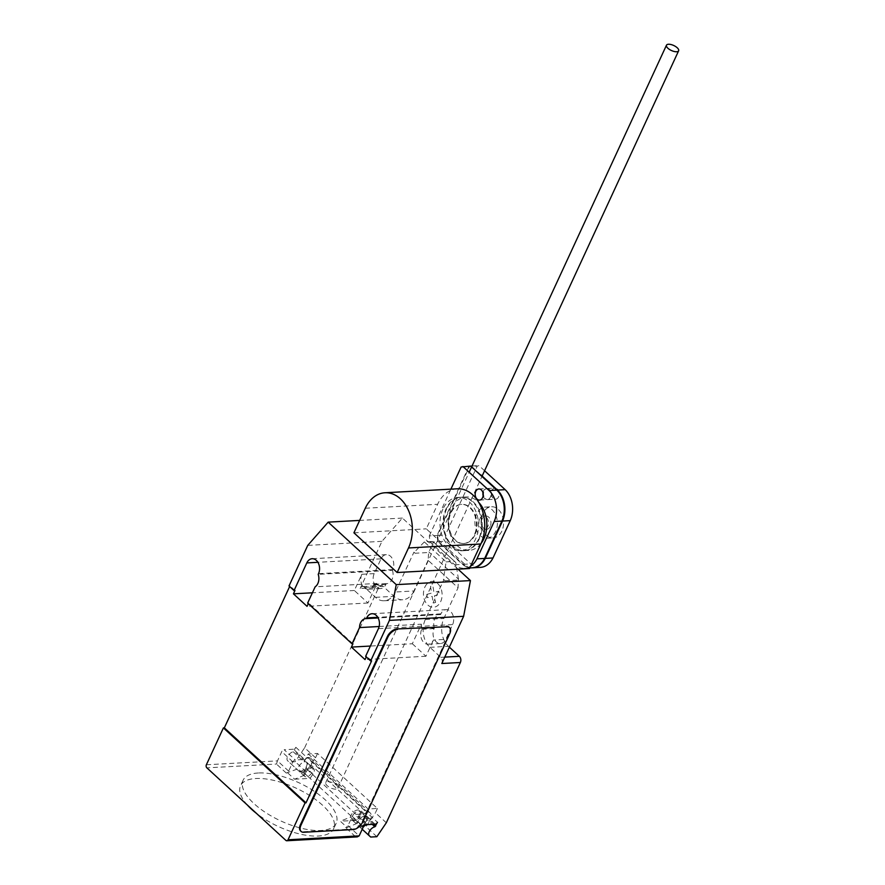 <?xml version="1.0" encoding="UTF-8"?>
<svg xmlns="http://www.w3.org/2000/svg" width="885" height="885" viewBox="0 0 885 885"><rect width="100%" height="100%" fill="white"/><g stroke="black" fill="none" stroke-linecap="round" stroke-linejoin="round"><path stroke-width="0.66" stroke-dasharray="4.42 3.32" d="M485.4 498.675A5.575 4.005 -93.1 0 0 487.834 499.627A5.575 4.005 -93.1 0 0 491.429 495.589A5.575 4.005 -93.1 0 0 489.659 489.449A5.575 4.005 -93.1 0 0 487.226 488.498A5.575 4.005 -93.1 0 0 484.128 490.932A5.575 4.005 -93.1 0 0 485.4 498.675M497.392 489.029A5.575 4.005 86.9 0 1 499.162 495.169A5.575 4.005 86.9 0 1 495.567 499.206A5.575 4.005 86.9 0 1 493.133 498.244A5.575 4.005 86.9 0 1 491.861 490.511A5.575 4.005 86.9 0 1 494.958 488.077A5.575 4.005 86.9 0 1 497.392 489.029M472.38 567.794A23.375 16.815 86.9 0 1 463.12 564.342L438.407 541.642L437.655 535.436L469.492 466.528L477.225 466.096L445.387 535.016L446.14 541.211L470.853 563.911A23.375 16.815 -93.1 0 0 480.422 567.362M437.655 535.436L445.387 535.016M438.407 541.642L446.14 541.211M463.12 564.342L470.853 563.911M484.582 470.754L478.995 465.621L477.225 466.096M472.037 466.008L478.995 465.621M471.793 466.539L481.053 475.035M469.492 466.528L470.765 466.185M482.967 492.868A5.575 4.005 86.9 0 1 483.509 490.976A5.575 4.005 86.9 0 1 486.606 488.531A5.575 4.005 86.9 0 1 489.04 489.482A5.575 4.005 86.9 0 1 490.81 495.622A5.575 4.005 86.9 0 1 487.215 499.66A5.575 4.005 86.9 0 1 484.781 498.709A5.575 4.005 86.9 0 1 483.133 495.755M461.14 466.981L468.873 466.561L437.035 535.469L437.787 541.675L462.501 564.376A23.375 16.815 -93.1 0 0 472.07 567.816M470.61 566.146A23.375 16.815 86.9 0 1 464.337 568.236A23.375 16.815 86.9 0 1 454.768 564.796L430.055 542.096L429.302 535.901L437.035 535.469M429.302 535.901L450.908 489.151M430.055 542.096L437.787 541.675M454.768 564.796L462.501 564.376M470.643 466.085L468.873 466.561M327.738 781.665A6.682 2.755 -155.2 0 1 334.884 783.955A6.682 2.755 -155.2 0 1 337.893 788.214A6.682 2.755 -155.2 0 1 335.902 789.166A6.682 2.755 -155.2 0 1 328.755 786.876A6.682 2.755 -155.2 0 1 325.746 782.606A6.682 2.755 -155.2 0 1 327.738 781.665M474.924 534.938A19.614 14.105 86.9 0 1 464.028 543.523A19.614 14.105 86.9 0 1 450.852 533.456A19.614 14.105 86.9 0 1 450.974 512.935A19.614 14.105 86.9 0 1 461.87 504.35A19.614 14.105 86.9 0 1 475.035 514.417A19.614 14.105 86.9 0 1 474.924 534.938M450.354 512.968A19.614 14.105 -93.1 0 0 450.244 533.489A19.614 14.105 -93.1 0 0 463.408 543.556A19.614 14.105 -93.1 0 0 474.305 534.971A19.614 14.105 -93.1 0 0 474.426 514.451A19.614 14.105 -93.1 0 0 461.251 504.384A19.614 14.105 -93.1 0 0 450.354 512.968M478.663 538.965A26.749 19.238 86.9 0 1 463.795 550.68A26.749 19.238 86.9 0 1 445.841 536.952A26.749 19.238 86.9 0 1 445.996 508.963A26.749 19.238 86.9 0 1 460.864 497.259A26.749 19.238 86.9 0 1 478.818 510.988A26.749 19.238 86.9 0 1 478.663 538.965M442.909 509.14A26.749 19.238 -93.1 0 0 442.754 537.118A26.749 19.238 -93.1 0 0 460.698 550.846A26.749 19.238 -93.1 0 0 475.566 539.142A26.749 19.238 -93.1 0 0 475.721 511.154A26.749 19.238 -93.1 0 0 457.777 497.425A26.749 19.238 -93.1 0 0 442.909 509.14M501.85 531.077A15.598 11.228 86.9 0 1 493.177 537.903A15.598 11.228 86.9 0 1 482.701 529.894A15.598 11.228 86.9 0 1 482.801 513.577A15.598 11.228 86.9 0 1 491.474 506.74A15.598 11.228 86.9 0 1 501.939 514.749A15.598 11.228 86.9 0 1 501.85 531.077M476.617 513.908A15.598 11.228 -93.1 0 0 476.517 530.237A15.598 11.228 -93.1 0 0 486.993 538.246A15.598 11.228 -93.1 0 0 495.666 531.409A15.598 11.228 -93.1 0 0 495.755 515.092A15.598 11.228 -93.1 0 0 485.29 507.083A15.598 11.228 -93.1 0 0 476.617 513.908M490.224 526.409A6.682 4.812 86.9 0 1 486.507 529.341A6.682 4.812 86.9 0 1 482.015 525.911A6.682 4.812 86.9 0 1 482.059 518.909A6.682 4.812 86.9 0 1 485.776 515.988A6.682 4.812 86.9 0 1 490.257 519.418A6.682 4.812 86.9 0 1 490.224 526.409M479.581 519.053A6.682 4.812 -93.1 0 0 479.548 526.044A6.682 4.812 -93.1 0 0 484.029 529.473A6.682 4.812 -93.1 0 0 487.746 526.553A6.682 4.812 -93.1 0 0 487.79 519.55A6.682 4.812 -93.1 0 0 483.298 516.121A6.682 4.812 -93.1 0 0 479.581 519.053M481.13 543.368A26.749 19.238 86.9 0 1 469.05 550.393A26.749 19.238 86.9 0 1 451.096 536.664A26.749 19.238 86.9 0 1 451.25 508.676A26.749 19.238 86.9 0 1 466.118 496.972A26.749 19.238 86.9 0 1 478.896 502.625M446.615 508.93A26.749 19.238 -93.1 0 0 446.46 536.918A26.749 19.238 -93.1 0 0 464.415 550.647A26.749 19.238 -93.1 0 0 479.283 538.932A26.749 19.238 -93.1 0 0 479.438 510.955A26.749 19.238 -93.1 0 0 461.483 497.226A26.749 19.238 -93.1 0 0 446.615 508.93M457.302 488.797A35.389 25.455 -93.1 0 0 437.621 504.284L426.282 528.843L469.504 568.546M353.923 532.814L426.282 528.843M247.402 805.073A51.275 21.14 -155.2 0 1 240.543 785.769A51.275 21.14 -155.2 0 1 255.776 778.512A51.275 21.14 -155.2 0 1 295.424 787.838A51.275 21.14 -155.2 0 1 333.634 828.78A51.275 21.14 -155.2 0 1 318.401 836.026A51.275 21.14 -155.2 0 1 256.396 813.337M258.332 772.981A51.275 21.14 24.8 0 0 243.098 780.238A51.275 21.14 24.8 0 0 266.164 812.917A51.275 21.14 24.8 0 0 320.956 830.495A51.275 21.14 24.8 0 0 336.189 823.249A51.275 21.14 24.8 0 0 297.98 782.307A51.275 21.14 24.8 0 0 258.332 772.981M360.372 815.782A5.797 3.241 -47.4 0 1 352.44 820.273A5.797 3.241 -47.4 0 1 352.341 816.224A5.797 3.241 -47.4 0 1 360.272 811.744A5.797 3.241 -47.4 0 1 360.372 815.782M362.208 829.267L358.414 825.771A5.797 3.241 132.6 0 0 358.425 825.771A5.797 3.241 132.6 0 0 366.368 821.291A5.797 3.241 132.6 0 0 366.268 817.242A5.797 3.241 132.6 0 0 364 816.789L372.264 824.378M304.429 772.229A5.797 3.241 -47.4 0 1 312.361 767.737A5.797 3.241 -47.4 0 1 312.46 771.786A5.797 3.241 -47.4 0 1 304.528 776.278A5.797 3.241 -47.4 0 1 304.429 772.229M317.527 753.456L315.536 757.77L306.088 771.698L299.904 772.03L298.533 770.769A5.797 3.241 132.6 0 0 306.476 766.288A5.797 3.241 132.6 0 0 306.376 762.239A5.797 3.241 132.6 0 0 304.119 761.786L308.245 753.965L317.527 753.456L377.408 808.459L368.138 808.967L308.245 753.965M306.796 762.317L313.6 768.567A6.018 3.363 132.6 0 1 312.969 774.076L310.06 778.369L303.256 772.118L306.166 767.826A6.018 3.363 132.6 0 0 306.796 762.317A6.018 3.363 132.6 0 0 301.73 763.147A6.018 3.363 132.6 0 0 298.002 768.811L286.253 773.047A2.224 1.25 132.6 0 0 288.654 771.123L292.913 761.908A2.224 1.25 -47.4 0 1 295.313 759.972L304.595 759.463L293.433 749.219A2.224 1.25 132.6 0 0 295.822 747.283L293.223 751.785A5.797 3.241 132.6 0 0 287.548 756.719A5.797 3.241 132.6 0 0 287.647 760.768L289.008 762.029L295.192 761.697L304.65 747.77L315.536 757.77M458.463 579.133L455.753 562.451L432.688 541.443L433.506 542.029L428.661 552.505L428.097 560.316L458.043 587.817L458.463 579.133L428.904 551.986M433.506 542.029L455.753 562.451M443.573 579.365L445.066 580.748L443.407 579.376L446.117 561.909L424.335 541.908L432.688 541.443M446.117 561.909L454.459 561.444M424.335 541.908L414.103 552.461L415.12 553.247L428.661 552.505M415.12 553.247L414.269 552.45M428.097 560.316L413.937 590.97L395.385 591.988L413.948 552.151M449.37 647.156L448.463 646.315A20.056 14.425 86.9 0 1 443.872 618.471L458.043 587.817M386.314 822.773L375.428 812.773L377.408 808.459M413.937 590.97A20.056 14.425 86.9 0 1 402.786 599.753A20.056 14.425 86.9 0 1 394.013 596.313L383.128 586.312A4.458 3.208 -93.1 0 0 381.181 585.549A4.458 3.208 -93.1 0 0 378.703 587.496L304.65 747.77M293.433 749.219L284.151 749.728L295.313 759.972M304.595 759.463A2.224 1.25 132.6 0 0 306.984 757.538L366.335 812.043L367.253 811.987A9.812 5.487 -47.4 0 1 370.14 812.872A9.812 5.487 -47.4 0 1 370.417 819.499L367.032 824.488L307.692 769.983L311.077 764.994L370.417 819.499M295.822 747.283L306.984 757.538L307.914 757.483L367.253 811.987M206.371 764.773L277.492 760.868L281.751 751.653A2.224 1.25 -47.4 0 1 284.151 749.728M313.6 768.567A6.018 3.363 132.6 0 0 308.533 769.397A6.018 3.363 132.6 0 0 304.805 775.061L298.002 768.811M299.904 772.03L289.008 762.029M306.088 771.698L295.192 761.697M304.528 776.278L287.647 760.768M368.138 808.967L366.6 812.286L377.497 822.287M350.537 817.065L357.341 823.315A6.018 3.363 -47.4 0 1 361.069 817.651A6.018 3.363 -47.4 0 1 366.147 816.822A6.018 3.363 -47.4 0 1 365.505 822.32L362.596 826.623L355.792 820.373L358.702 816.07A6.018 3.363 132.6 0 0 359.332 810.572A6.018 3.363 132.6 0 0 354.265 811.401A6.018 3.363 132.6 0 0 350.537 817.065L340.338 821.214L347.141 827.464L345.604 827.552A2.224 1.25 -47.4 0 0 348.004 825.628L352.263 816.401L363.414 826.656M373.868 824.289L364.874 816.025L366.335 812.043A2.224 1.25 -47.4 0 1 363.934 813.968L354.653 814.477A2.224 1.25 132.6 0 0 352.263 816.401M311.077 764.994A9.812 5.487 132.6 0 0 310.801 758.379A9.812 5.487 132.6 0 0 307.914 757.483M364.874 816.025L364 816.789M367.032 824.488A6.682 3.739 -47.4 0 1 362.607 826.623L362.596 826.623M362.607 826.623L303.267 772.118A6.682 3.739 132.6 0 0 307.692 769.983M376.866 836.701L365.97 826.701L375.428 812.773M359.786 827.044L365.97 826.701M287.802 772.959L294.605 779.209L304.805 775.061M294.605 779.209L310.06 778.369M355.792 820.373L340.338 821.214M357.341 823.315L347.141 827.464M285.833 840.363L357.297 836.889M288.654 771.123L277.492 760.868L276.463 764.043L206.88 767.859M449.248 627.332A8.916 4.989 -47.4 0 1 449.149 633.284L362.264 821.324A8.916 4.989 -47.4 0 1 352.673 829.046L303.201 831.756A8.916 4.989 -47.4 0 1 300.867 831.181M441.814 663.518A4.458 3.208 -93.1 0 0 440.796 657.334L429.911 647.333A20.056 14.425 86.9 0 1 425.32 619.489L443.894 579.664M445.066 580.748L458.607 580.007M395.385 591.988A20.056 14.425 86.9 0 1 384.223 600.771A20.056 14.425 86.9 0 1 375.461 597.331L364.576 587.33A4.458 3.208 -93.1 0 0 362.629 586.567A4.458 3.208 -93.1 0 0 360.151 588.514L378.703 587.496M458.032 569.177L402.387 518.068L381.955 541.321L360.151 588.514M392.42 570.272A9.58 6.892 86.9 0 1 386.723 583.669A9.58 6.892 86.9 0 1 386.236 583.669L385.915 584.343A9.58 6.892 86.9 0 1 380.594 588.547A9.58 6.892 86.9 0 1 374.156 583.624A9.58 6.892 86.9 0 1 374.211 573.602L381.026 558.844A9.58 6.892 86.9 0 1 386.358 554.652A9.58 6.892 86.9 0 1 392.785 559.574A9.58 6.892 86.9 0 1 392.73 569.597L392.42 570.272L318.213 574.343M434.413 627.93A9.58 6.892 86.9 0 1 440.11 614.533A9.58 6.892 86.9 0 1 440.608 614.533L440.918 613.858A9.58 6.892 86.9 0 1 446.239 609.654A9.58 6.892 86.9 0 1 452.677 614.577A9.58 6.892 86.9 0 1 452.622 624.6L445.808 639.357A9.58 6.892 86.9 0 1 440.476 643.55A9.58 6.892 86.9 0 1 434.048 638.627A9.58 6.892 86.9 0 1 434.104 628.604L434.413 627.93L422.045 628.604L421.736 629.279A9.58 6.892 -93.1 0 0 421.68 639.302A9.58 6.892 -93.1 0 0 428.108 644.225A9.58 6.892 -93.1 0 0 433.44 640.032L445.808 639.357M379.145 626.514L421.371 624.19L412.333 643.749L370.384 646.05M352.949 643.771L308.577 603.017L308.29 603.658M294.97 590.516L289.926 585.892L289.008 585.947M289.638 586.534L289.926 585.892M371.6 660.896L366.556 656.272L366.268 656.913M421.371 624.19A9.58 6.892 -93.1 0 0 422.045 628.604M440.608 614.533L378.138 617.951M386.236 583.669L373.868 584.354A9.58 6.892 -93.1 0 0 374.355 584.343A9.58 6.892 -93.1 0 0 376.999 583.436L315.148 586.832M307.648 603.072L308.577 603.017M374.211 573.602L361.843 574.276L354.354 590.494L367.961 602.995L376.999 583.436M367.961 602.995L307.04 606.336M381.955 541.321L307.748 545.392M354.354 590.494L312.394 592.795M365.627 656.327L366.556 656.272M412.333 643.749L425.939 656.25L433.44 640.032M425.939 656.25L365.029 659.591M361.843 574.276A9.58 6.892 -93.1 0 0 361.788 584.299A9.58 6.892 -93.1 0 0 368.226 589.222A9.58 6.892 -93.1 0 0 373.547 585.029L373.868 584.354M402.387 518.068L359.653 520.413M426.802 594.377L427.333 597.652L432.145 596.357L433.252 603.083L435.597 602.453L434.491 595.727L439.303 594.432L438.761 591.169L433.949 592.463L432.842 585.726L430.508 586.357L431.615 593.083L426.802 594.377M424.877 587.054A12.954 9.315 86.9 0 1 441.029 588.68A12.954 9.315 86.9 0 1 432.455 607.232A12.954 9.315 86.9 0 1 424.877 587.054M365.273 508.255L437.621 504.284M352.44 820.273L362.219 829.256M293.223 751.785L304.119 761.786M292.913 761.908L281.751 751.653M304.993 761.023L294.097 751.022M312.969 774.076L306.166 767.826M365.505 822.32L358.702 816.07M365.815 824.731L354.653 814.477M375.096 824.223L363.934 813.968M348.004 825.628L359.155 835.871M355.405 836.557L345.604 827.552M286.253 773.047L276.463 764.043M364.576 587.33L383.128 586.312M375.461 597.331L394.013 596.313M425.32 619.489L443.872 618.471M429.911 647.333L448.463 646.315M440.918 613.858L377.784 617.31M452.622 624.6L378.415 628.671M444.768 657.112L440.796 657.334M381.026 558.844L317.903 562.307M385.915 584.343L373.547 585.029M392.73 569.597L318.523 573.668M434.104 628.604L421.736 629.279M487.834 499.627L495.567 499.206M487.226 488.498L494.958 488.077M479.493 500.08L487.215 499.66M478.885 488.951L486.606 488.531M464.337 568.236L469.78 567.938M337.893 788.214L482.137 476.03M325.746 782.606L469.161 472.236M463.408 543.556L464.028 543.523M461.251 504.384L461.87 504.35M460.698 550.846L463.795 550.68M457.777 497.425L460.864 497.259M486.993 538.246L493.177 537.903M485.29 507.083L491.474 506.74M484.029 529.473L486.507 529.341M483.298 516.121L485.776 515.988M464.415 550.647L469.05 550.393M461.483 497.226L466.118 496.972M243.098 780.238L240.543 785.769M312.361 767.737L306.376 762.239M359.332 810.572L366.147 816.822M370.14 812.872L310.801 758.379M366.268 817.242L360.272 811.744M336.189 823.249L333.634 828.78M362.629 586.567L381.181 585.549M384.223 600.771L402.786 599.753M440.11 614.533L365.903 618.604M446.239 609.654L372.032 613.725M386.723 583.669L374.355 584.343M380.594 588.547L368.226 589.222M386.358 554.652L312.139 558.723M440.476 643.55L428.108 644.225"/><path stroke-width="1.33" d="M481.053 475.035L497.436 490.08A22.612 16.262 86.9 0 1 502.525 521.055L485.279 558.391A23.375 16.815 86.9 0 1 472.69 567.783L480.422 567.362A23.375 16.815 -93.1 0 0 493 557.97L510.258 520.634A22.612 16.262 -93.1 0 0 505.169 489.659L484.582 470.754M485.279 558.391L493 557.97M502.525 521.055L510.258 520.634M497.436 490.08L505.169 489.659M470.765 466.185L472.037 466.008M477.059 499.129A5.575 4.005 -93.1 0 0 479.493 500.08A5.575 4.005 -93.1 0 0 483.077 496.054A5.575 4.005 -93.1 0 0 481.318 489.914A5.575 4.005 -93.1 0 0 478.885 488.951A5.575 4.005 -93.1 0 0 475.787 491.396A5.575 4.005 -93.1 0 0 477.059 499.129M483.133 495.755A5.575 4.005 86.9 0 1 482.967 492.868M450.908 489.151L461.14 466.981L470.643 466.085L496.817 490.113A22.612 16.262 -93.1 0 1 501.906 521.088L484.659 558.424A23.375 16.815 -93.1 0 1 472.07 567.816L469.78 567.938M462.921 466.506L489.084 490.533A22.612 16.262 86.9 0 1 494.184 521.508L476.926 558.855L484.659 558.424M476.926 558.855A23.375 16.815 86.9 0 1 470.61 566.146M494.184 521.508L501.906 521.088M489.084 490.533L496.817 490.113M676.638 51.75A6.682 2.755 24.8 0 0 678.629 50.81A6.682 2.755 24.8 0 0 675.62 46.54A6.682 2.755 24.8 0 0 668.474 44.25A6.682 2.755 24.8 0 0 666.482 45.19A6.682 2.755 24.8 0 0 669.491 49.46A6.682 2.755 24.8 0 0 676.638 51.75M478.896 502.625A26.749 19.238 86.9 0 1 483.918 538.677A26.749 19.238 86.9 0 1 481.13 543.368M480.854 543.987A35.389 25.455 -93.1 0 0 481.053 506.961A35.389 25.455 -93.1 0 0 457.302 488.797L384.942 492.768A35.389 25.455 86.9 0 1 408.693 510.922A35.389 25.455 86.9 0 1 408.494 547.959L397.144 572.518L469.504 568.546L480.854 543.987L408.494 547.959M397.144 572.518L353.923 532.814L365.273 508.255A35.389 25.455 86.9 0 1 384.942 492.768M256.396 813.337A51.275 21.14 -155.2 0 1 247.402 805.073M458.032 569.177L470.444 580.582L463.618 616.325L441.814 663.518L460.366 662.5L386.314 822.773L376.866 836.701L370.682 837.044L369.31 835.772A5.797 3.241 -47.4 0 1 369.211 831.734A5.797 3.241 -47.4 0 1 374.886 826.789L377.497 822.287A2.224 1.25 -47.4 0 1 375.096 824.223L365.815 824.731A2.224 1.25 132.6 0 0 363.414 826.656L359.155 835.871L288.045 839.776A2.224 1.604 86.9 0 1 286.806 840.75A2.224 1.604 86.9 0 1 285.833 840.363L206.88 767.859A2.224 1.604 86.9 0 1 206.371 764.773L223.407 727.901L224.336 727.846L289.638 586.534M460.366 662.5A4.458 3.208 -93.1 0 0 459.348 656.316L449.37 647.156M370.682 837.044L362.208 829.267M286.806 840.75L357.297 836.889L359.155 835.871M300.867 831.181A8.916 4.989 -47.4 0 1 300.579 830.949A8.916 4.989 -47.4 0 1 300.424 824.72L387.309 636.68L387.851 637.178L300.966 825.218A8.916 4.989 -47.4 0 0 301.121 831.446A8.916 4.989 -47.4 0 0 303.743 832.254L353.215 829.544A8.916 4.989 -47.4 0 0 362.806 821.833L449.691 633.793A8.916 4.989 -47.4 0 0 449.547 627.565L448.994 627.067A8.916 4.989 -47.4 0 1 449.248 627.332M387.309 636.68A8.916 4.989 -47.4 0 1 396.9 628.969L446.914 626.757A8.916 4.989 -47.4 0 1 449.547 627.565M446.914 626.757L396.9 628.969M387.851 637.178A8.916 4.989 -47.4 0 1 397.442 629.467M370.384 646.05L351.411 647.09L352.949 643.771L352.02 643.826L359.52 627.587L379.145 626.514M366.268 656.913L365.029 659.591L351.411 647.09M308.29 603.658L307.04 606.336L293.433 593.835L294.97 590.516L294.041 590.572L306.818 562.915A9.58 6.892 86.9 0 1 312.139 558.723A9.58 6.892 86.9 0 1 318.578 563.645A9.58 6.892 86.9 0 1 318.523 573.668L318.213 574.343A9.58 6.892 86.9 0 1 315.148 586.832L307.648 603.072L352.02 643.826M224.336 727.846L306 802.85L305.082 802.905L288.045 839.776M463.618 616.325L389.411 620.396L370.671 660.951L371.6 660.896L306 802.85M359.52 627.587A9.58 6.892 86.9 0 1 365.903 618.604A9.58 6.892 86.9 0 1 366.39 618.604L366.7 617.918A9.58 6.892 86.9 0 1 372.032 613.725A9.58 6.892 86.9 0 1 378.47 618.648A9.58 6.892 86.9 0 1 378.415 628.671L365.627 656.327L370.671 660.951M378.138 617.951L366.39 618.604M446.372 626.259A8.916 4.989 -47.4 0 1 448.994 627.067M294.041 590.572L289.008 585.947L307.748 545.392L328.18 522.139L396.237 584.642L389.411 620.396M312.394 592.795L293.433 593.835M305.082 802.905L223.407 727.901M470.444 580.582L396.237 584.642M359.653 520.413L328.18 522.139M362.219 829.256L369.31 835.772M372.264 824.378L374.886 826.789M375.76 826.026L373.868 824.289M444.768 657.112L459.348 656.316M377.784 617.31L366.7 617.918M317.903 562.307L306.818 562.915M482.137 476.03L678.629 50.81M469.161 472.236L666.482 45.19"/></g></svg>
